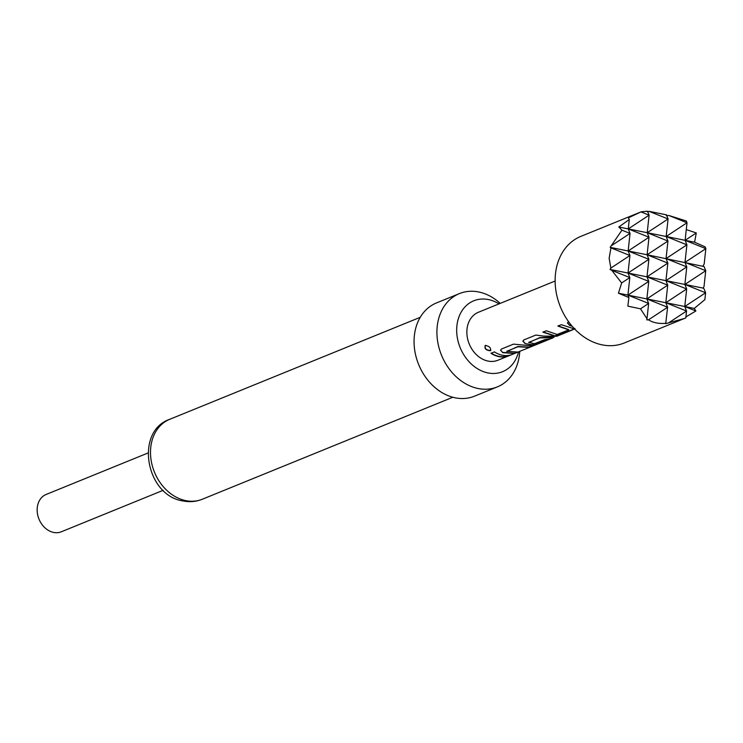 <?xml version="1.0" encoding="UTF-8"?>
<svg xmlns="http://www.w3.org/2000/svg" width="743" height="743" viewBox="0 0 743 743"><rect width="100%" height="100%" fill="white"/><g stroke="black" fill="none" stroke-linecap="round" stroke-linejoin="round"><path stroke-width="1.11" d="M485.43 345.449C489.609 346.275 491.225 348.04 490.287 350.761C485.764 350.269 484.148 348.495 485.43 345.449L484.956 345.746M490.854 350.269L490.408 350.538C485.903 350.064 484.297 348.318 485.597 345.291M490.909 350.157L490.408 350.538M147.978 453.007L46.14 494.466A20.145 15.919 67.8 0 0 37.15 509.8A20.145 15.919 67.8 0 0 61.325 531.784L163.172 490.315M685.919 316.917L695.875 310.983L694.25 308.419L665.821 302.717L686.671 288.981L684.767 306.525L705.618 292.779L704.067 288.841L702.878 288.061L703.992 286.77L705.739 270.712L685 262.381L686.783 266.913L684.888 284.448L705.739 270.712L704.104 266.57L647.097 254.775L667.948 241.038L666.053 258.583L686.904 244.837L685 262.381L705.85 248.645L705.153 246.871L694.594 242.209L685.12 240.314L686.904 244.837L666.165 236.506L687.015 222.77L668.96 215.516L686.318 220.996L687.015 222.77L685.12 240.314L666.165 236.506L667.948 241.038L647.218 232.708L668.068 218.962L649.085 211.337L666.434 214.82L668.068 218.962L666.165 236.506L628.262 228.909L649.113 215.164L647.562 211.216L641.265 211.792L580.803 236.404A57.545 45.472 67.8 0 0 555.123 280.195A57.545 45.472 67.8 0 0 624.204 343.006L685.808 317.911L686.551 311.048L665.821 302.717L646.865 298.918L667.716 285.173L665.821 302.717L667.604 307.249L665.709 323.679L684.656 318.394M694.25 308.419L704.875 299.643L705.618 292.779L684.888 284.448L686.671 288.981L665.932 280.65L646.986 276.851L667.836 263.106L647.097 254.775L648.88 259.307L628.151 250.976L649.001 237.231L628.262 228.909L618.789 227.005L621.937 230.172L610.152 247.363L610.95 247.874L609.139 258.211L610.848 268.084L610.04 269.44L611.758 270.322L621.659 282.944L618.445 293.216L628.875 297.544L627.863 306.153L640.494 308.819L646.995 318.719L646.763 319.871L648.518 319.824C653.023 322.75 658.8 323.911 665.867 323.307M499.027 303.868A38.264 30.24 67.8 0 0 488.365 299.559A38.264 30.24 67.8 0 0 456.676 329.929A38.264 30.24 67.8 0 0 487.984 372.94A38.264 30.24 67.8 0 0 518.558 351.838M519.747 351.355A50.357 39.788 -112.2 0 1 497.364 386.88A50.357 39.788 -112.2 0 1 478.12 388.515A50.357 39.788 -112.2 0 1 438.054 343.684A50.357 39.788 -112.2 0 1 459.388 293.606A50.357 39.788 -112.2 0 1 478.631 291.962A50.357 39.788 -112.2 0 1 500.215 303.385M497.364 386.88L474.498 396.186A50.357 39.788 -112.2 0 1 455.255 397.83A50.357 39.788 -112.2 0 1 415.198 352.99A50.357 39.788 -112.2 0 1 436.522 302.912L459.388 293.606M572.138 326.223L569.667 325.434L567.42 322.964L568.59 321.71M562.014 334.016L554.343 335.892L542.91 332.167L546.337 330.774L557.111 334.48L568.757 329.883L557.891 326.066L561.318 324.672L572.742 328.397C575.221 328.322 575.649 328.564 574.014 329.13L562.014 334.016L554.343 335.892M568.72 329.604L557.974 325.833M574.534 328.88L561.922 333.746M554.176 336.941L553.015 337.814L539.789 337.861L528.7 342.374L534.44 343.712L544.749 339.653L549.551 339.087L539.715 343.09L532.044 344.966L525.078 343.591L522.831 341.111L523.815 339.941L535.824 335.056L543.486 336.096L556.813 336.263L574.655 329M553.972 337.108L539.827 337.601L528.802 342.588M502.788 352.665L500.541 350.194L501.525 349.015L513.524 344.13L532.629 345.978L529.202 347.371L517.871 346.786L506.772 351.3L517.657 352.071L514.23 353.473L502.788 352.665L500.587 350.064M531.022 346.322L529.118 347.102L517.899 346.517L506.875 351.513M491.002 353.296L494.429 351.894C499.733 355.312 505.036 356.361 510.357 355.052L506.93 356.445C501.618 357.764 496.305 356.714 491.002 353.296M555.123 281.03L478.408 312.264A25.894 20.46 67.8 0 0 466.855 331.972A25.894 20.46 67.8 0 0 497.94 360.234L553.015 337.814M640.494 308.819L648.648 303.441L646.995 318.719M648.518 319.824L667.604 307.249L646.865 298.918L627.919 295.12L648.769 281.374L646.865 298.918L648.648 303.441L627.919 295.12L618.445 293.216M668.394 323.019L686.551 311.048L684.767 306.525L695.875 310.983M621.659 282.944L629.813 277.576L627.919 295.12L628.875 297.544M629.284 219.51L628.262 228.909L630.045 233.432L628.151 250.976L647.097 254.775L649.001 237.231L647.218 232.708L649.113 215.164L641.005 211.904L628.327 217.866L629.284 219.51L618.789 227.005M611.888 245.394L630.045 233.432L621.937 230.172M694.594 242.209L696.284 232.949L686.281 229.578M702.999 265.994L704.197 263.914L705.85 248.645L685.12 240.314L696.284 232.949M702.878 288.061L665.932 280.65L686.783 266.913L666.053 258.583L667.836 263.106L665.932 280.65L667.716 285.173L646.986 276.851L648.769 281.374L628.03 273.043L648.88 259.307L646.986 276.851L628.03 273.043L629.813 277.576L611.758 270.322M610.152 247.363L628.151 250.976L629.934 255.499L610.95 247.874M610.848 268.084L629.934 255.499L628.03 273.043L610.04 269.44M649.085 211.337L647.329 211.755M668.96 215.516L666.276 215.554M508.741 355.395L506.93 356.445M506.847 356.166C501.59 357.485 496.343 356.445 491.095 353.055M516.041 352.423L514.23 353.473M514.147 353.194L502.825 352.396M547.935 339.44L539.632 342.82L532.007 344.687L525.078 343.591M525.125 343.322L522.886 340.991M554.297 335.613L543.003 331.926M571.841 325.871L569.667 325.434M569.705 325.174L567.466 322.843M185.806 500.643A43.159 34.104 67.8 0 0 202.3 499.24C196.161 501.692 189.753 502.268 183.047 500.958C145.656 495.646 134.548 431.219 169.748 419.293A43.159 34.104 67.8 0 0 151.47 462.211A43.159 34.104 67.8 0 0 185.806 500.643M452.803 397.254L202.3 499.24M420.259 317.298L169.748 419.293"/></g></svg>
